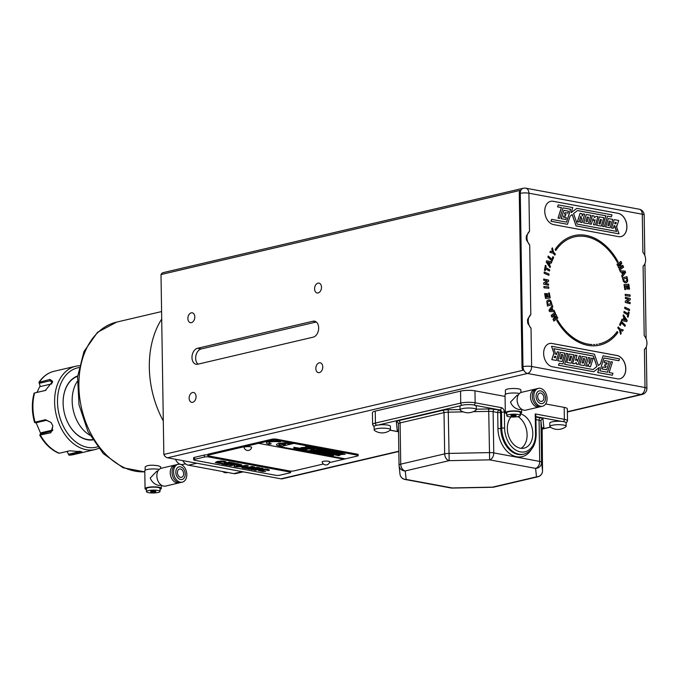 <?xml version="1.0" encoding="UTF-8"?>
<svg xmlns="http://www.w3.org/2000/svg" width="681" height="681" viewBox="0 0 681 681"><rect width="100%" height="100%" fill="white"/><g stroke="black" fill="none" stroke-linecap="round" stroke-linejoin="round"><path stroke-width="1.02" d="M623.064 273.89L624.366 272.264L622.468 272.17L622.996 273.907L622.468 272.17M626.997 276.665L627.627 281.406L627.031 282.215L624.979 282.76L623.413 281.449L622.425 277.848L626.997 276.665M626.92 276.682L627.737 280.334L626.963 282.232L625.899 282.734M619.897 270.715L625.064 271.132L625.541 272.494L622.085 277.039M625.132 271.115L625.609 272.477L622.162 277.022L621.685 275.652L622.477 274.647L621.608 272.119L620.442 272.06L619.965 270.697L625.064 271.132M618.501 267.761L622.255 266.663L618.578 267.744L618.033 266.577L620.629 263.147L617.42 265.42M622.706 265.377L623.549 267.19L619.565 270.059M620.885 261.436L621.719 263.241L619.506 266.271L622.783 265.36L623.617 267.173L619.642 270.042L619.123 268.927L622.255 266.663M620.629 263.147L617.488 265.403L616.977 264.288L620.953 261.419L621.787 263.224L619.574 266.254M618.118 261.862L617.412 262.543L616.492 260.908A54.94 38.706 -103.2 0 0 615.573 259.384L614.585 257.835A54.94 38.706 -103.2 0 0 613.598 256.379L612.551 254.924A54.94 38.706 -103.2 0 0 611.504 253.545L610.389 252.166A54.94 38.706 -103.2 0 0 609.291 250.88L608.116 249.595A54.94 38.706 -103.2 0 0 606.967 248.412L605.741 247.22A54.94 38.706 -103.2 0 0 604.549 246.139L603.272 245.049A54.94 38.706 -103.2 0 0 602.047 244.079L600.719 243.091A54.94 38.706 -103.2 0 0 599.484 242.249L598.097 241.363A54.94 38.706 -103.2 0 0 596.845 240.631L595.424 239.874A54.94 38.706 -103.2 0 0 594.164 239.261L592.7 238.622A54.94 38.706 -103.2 0 0 591.448 238.137L589.95 237.626A54.94 38.706 -103.2 0 0 588.707 237.252L587.184 236.877A54.94 38.706 -103.2 0 0 585.949 236.63L584.426 236.392A54.94 38.706 -103.2 0 0 583.208 236.264L581.668 236.171A54.94 38.706 -103.2 0 0 580.484 236.154L578.935 236.213A54.94 38.706 -103.2 0 0 577.794 236.307L576.245 236.52A54.94 38.706 -103.2 0 0 575.147 236.716L573.606 237.082A54.94 38.706 -103.2 0 0 572.551 237.388L571.027 237.907A54.94 38.706 -103.2 0 0 570.031 238.307L568.524 238.988A54.94 38.706 -103.2 0 0 567.579 239.474L566.115 240.325A54.94 38.706 -103.2 0 0 565.239 240.887L563.808 241.9A54.94 38.706 -103.2 0 0 562.991 242.538L561.612 243.713A54.94 38.706 -103.2 0 0 560.863 244.411L559.544 245.756A54.94 38.706 -103.2 0 0 558.854 246.513L557.603 248.012A54.94 38.706 -103.2 0 0 556.981 248.82L555.807 250.472L555.092 249.51A56.234 39.617 76.8 0 1 565.536 239.201L565.536 239.201A56.234 39.617 76.8 0 1 567.971 237.839L567.98 237.831A56.234 39.617 76.8 0 1 574.126 235.609A56.234 39.617 76.8 0 1 618.127 261.853L617.344 262.551M618.059 261.87A56.234 39.617 76.8 0 0 574.092 235.617M573.606 237.082L573.53 237.099A54.94 38.706 -103.2 0 0 572.483 237.405L570.959 237.924A54.94 38.706 -103.2 0 0 569.954 238.324L568.456 239.005A54.94 38.706 -103.2 0 0 567.511 239.491L566.047 240.342A54.94 38.706 -103.2 0 0 565.17 240.904L563.74 241.917A54.94 38.706 -103.2 0 0 562.923 242.555L561.544 243.73A54.94 38.706 -103.2 0 0 560.786 244.428L559.467 245.764A54.94 38.706 -103.2 0 0 558.778 246.531L557.535 248.029A54.94 38.706 -103.2 0 0 556.905 248.837L555.739 250.489M323.39 464.008L293.988 470.894A3.056 0.638 -0.9 0 1 289.663 470.98L208.684 455.964A3.056 0.638 -0.9 0 1 207.739 455.521A3.056 0.638 -0.9 0 1 208.582 455.061L271.932 440.198A3.056 0.638 -0.9 0 1 276.248 440.113L293.92 443.391L279.84 446.685L345.369 458.858L357.329 456.057A3.056 0.638 -0.9 0 0 358.18 455.598A3.056 0.638 -0.9 0 0 357.236 455.146L357.219 454.15A3.056 0.638 -0.9 0 1 358.163 454.602L358.18 455.598M208.692 456.96L289.68 471.976A3.056 0.638 -0.9 0 1 290.625 472.427A3.056 0.638 -0.9 0 1 289.783 472.886L279.925 475.193A3.056 0.638 -0.9 0 1 275.601 475.278L194.621 460.262A3.056 0.638 -0.9 0 1 193.676 459.811A3.056 0.638 -0.9 0 1 194.519 459.36L204.377 457.045A3.056 0.638 -0.9 0 1 208.692 456.96L208.684 455.964M193.676 459.811L193.642 457.819A3.056 0.638 -0.9 0 1 194.494 457.368L204.343 455.053A3.056 0.638 -0.9 0 1 207.722 454.857M45.797 390.315L34.152 393.09L34.05 393.907L34.152 393.09L45.355 390.468L52.641 381.437L50.036 379.411L38.928 382.39L40.102 385.889L36.961 392.384M38.945 382.356C42.886 376.499 47.925 372.813 54.063 371.29A42.784 30.143 76.8 0 0 39.583 381.862L38.928 382.39L40.102 385.889M52.539 381.956L52.19 380.96L50.224 380.747L39.37 383.284M51.824 383.863L40.485 386.527M36.144 422.731L40.647 433.431M34.612 392.997A42.784 30.143 76.8 0 0 35.072 422.143L45.516 419.7L50.998 422.441L52.854 425.838L50.871 432.75L39.838 435.091L41.218 432.724L52.905 429.983M40.17 434.027L51.867 431.15L52.837 425.787M40.426 435.202A42.784 30.143 76.8 0 0 59.315 453.231L69.76 450.779L81.924 451.818L69.632 455.146A42.784 30.143 76.8 0 0 73.591 454.602L69.436 455.172M67.155 451.392L68.475 454.253L80.596 451.367M68.475 454.253L67.019 451.426M159.175 469.447A8.146 1.711 179.1 0 0 150.135 469.073A8.146 1.711 179.1 0 0 144.781 470.767L145.062 488.686A8.146 1.711 179.1 0 0 146.432 489.613M160.018 489.401A8.146 1.711 179.1 0 0 161.354 488.43A8.146 1.711 179.1 0 0 153.182 486.855A8.146 1.711 179.1 0 0 145.062 488.686M158.035 470.903L156.826 471.184L150.22 478.036C151.854 482.046 154.715 484.523 158.809 485.451L161.388 485.178M175.707 464.978A9.168 6.461 76.8 0 0 174.77 465.097A9.168 6.461 76.8 0 0 170.233 472.793A9.168 6.461 76.8 0 0 178.95 482.948A9.168 6.461 76.8 0 0 179.844 482.642M172.642 475.959A6.521 4.597 -103.2 0 1 172.216 474.155M160.044 491.444L160.001 488.456A6.793 1.422 179.1 0 0 153.191 487.136A6.793 1.422 179.1 0 0 146.415 488.669L146.466 491.656A6.793 1.422 179.1 0 0 148.56 492.652A6.793 1.422 179.1 0 0 155.932 492.814A6.793 1.422 179.1 0 0 160.044 491.444A6.793 1.422 179.1 0 0 153.234 490.124A6.793 1.422 179.1 0 0 146.466 491.656M178.107 464.314L176.6 464.672A9.168 6.461 76.8 0 0 172.063 472.367A9.168 6.461 76.8 0 0 180.78 482.523L182.287 482.165A9.168 6.461 76.8 0 0 186.483 471.771A9.168 6.461 76.8 0 0 178.107 464.314A9.168 6.461 76.8 0 0 173.57 472.01A9.168 6.461 76.8 0 0 182.287 482.165M175.809 472.291A6.521 4.597 76.8 0 0 182.959 479.126A6.521 4.597 76.8 0 0 182.789 468.085A6.521 4.597 76.8 0 0 175.809 472.291M183.615 473.738A4.282 3.013 -103.2 0 1 181.495 477.33A4.282 3.013 -103.2 0 1 177.579 473.848A4.282 3.013 -103.2 0 1 179.546 468.996A4.282 3.013 -103.2 0 1 183.615 473.738M155.174 491.903A2.647 0.553 -0.9 0 1 152.05 492.065A2.647 0.553 -0.9 0 1 150.654 491.486A2.647 0.553 -0.9 0 1 153.251 490.992A2.647 0.553 -0.9 0 1 155.855 491.401A2.647 0.553 -0.9 0 1 155.174 491.903M174.77 465.097L161.397 468.23A9.168 6.461 76.8 0 0 156.86 475.925A9.168 6.461 76.8 0 0 156.988 477.551A9.168 6.461 76.8 0 0 157.49 479.688A9.168 6.461 76.8 0 0 165.577 486.081L178.95 482.948M155.225 490.933L154.953 491.529L152.697 491.708L150.995 491.393L151.267 490.788M152.697 491.708L152.68 491.018M154.953 491.529L154.945 491.095M156.988 477.551L157.022 477.773A7.338 5.167 76.8 0 0 157.422 479.484L157.49 479.688M563.63 425.08A8.146 1.711 179.1 0 0 554.785 424.876A8.146 1.711 179.1 0 0 549.856 426.527A8.146 1.711 179.1 0 0 550.171 426.987A13.245 13.245 0 0 0 565.843 426.74A8.146 1.711 179.1 0 0 566.149 426.272A8.146 1.711 179.1 0 0 563.63 425.08M566.149 426.272L566.098 422.833A8.146 1.711 179.1 0 0 563.579 421.641A8.146 1.711 179.1 0 0 561.459 421.369A8.146 1.711 179.1 0 0 549.797 423.088L549.856 426.527M387.94 428.545A8.146 1.711 179.1 0 0 379.096 428.34A8.146 1.711 179.1 0 0 374.158 429.992A8.146 1.711 179.1 0 0 374.482 430.46A13.245 13.245 0 0 0 390.153 430.213A8.146 1.711 179.1 0 0 390.46 429.737A8.146 1.711 179.1 0 0 387.94 428.545M390.46 429.737L390.409 426.306A8.146 1.711 179.1 0 0 387.889 425.114A8.146 1.711 179.1 0 0 378.423 424.978A8.146 1.711 179.1 0 0 374.107 426.561L374.158 429.992M473.814 408.421A8.146 1.711 179.1 0 0 464.961 408.217A8.146 1.711 179.1 0 0 460.033 409.868A8.146 1.711 179.1 0 0 460.356 410.337A13.245 13.245 0 0 0 476.019 410.09A8.146 1.711 179.1 0 0 476.325 409.613A8.146 1.711 179.1 0 0 473.814 408.421M476.325 409.613L476.274 406.182A8.146 1.711 179.1 0 0 475.312 405.399A8.146 1.711 179.1 0 0 473.755 404.991A8.146 1.711 179.1 0 0 460.773 405.68A8.146 1.711 179.1 0 0 459.981 406.438L460.033 409.868M521.127 448.319A17.621 12.411 76.8 0 0 526.992 432.682A17.621 12.411 76.8 0 0 517.977 416.619M511.014 416.968A17.621 12.411 76.8 0 0 507.345 428.621A17.621 12.411 76.8 0 0 524.098 448.132A17.621 12.411 76.8 0 0 532.661 431.073A17.621 12.411 76.8 0 0 520.293 413.861M535.538 433.848A2.034 0.426 179.1 0 1 536.168 434.146L535.879 415.657L535.223 413.929L535.538 433.848A21.392 15.076 -103.2 0 1 520.403 451.895A21.392 15.076 -103.2 0 1 504.612 428.111L504.366 412.175A2.034 0.426 -0.9 0 0 501.48 412.235L500.569 412.448L500.816 428.383L501.735 428.17L501.48 412.235A2.034 1.439 -103.2 0 0 499.982 409.971L494.491 409.341A8.146 1.711 -0.9 0 0 488.677 408.949L476.325 409.196M555.415 357.721L555.798 356.512L554.632 356.291M554.249 357.508L555.475 357.738L555.866 356.495L554.64 356.265L554.249 357.508M561.331 358.981L562.685 354.724L561.442 354.495M560.088 358.751L561.391 358.998L562.753 354.707L561.45 354.46L560.088 358.751M570.218 360.632L571.563 356.367L570.406 356.154M569.061 360.419L570.278 360.641L571.64 356.35L570.414 356.129L569.061 360.419M583.268 363.05L584.621 358.793L583.328 358.546M581.974 362.811L583.336 363.058L584.69 358.776L583.336 358.521L581.974 362.811M599.28 367.502L597.705 372.533L612.321 375.214L612.943 373.248L609.12 372.541L612.457 361.994L610.866 361.705L607.529 372.243L599.91 370.83L603.979 357.959L618.918 360.734L619.514 358.844L603.068 355.788L600.489 363.926L598.31 365.544L594.445 354.197L551.516 346.229L554.257 354.069L553.662 353.958L551.848 359.611L556.36 360.445L559.007 352.086L557.322 351.771L556.454 354.529L555.892 354.418L553.823 348.672L593.381 356.01L596.956 366.514L593.074 369.562L564.609 364.284L567.945 353.745L566.32 353.439L562.983 363.986L559.237 363.237L558.539 365.229L593.713 371.749L599.374 367.434L597.782 372.516L612.321 375.214M559.237 363.237L558.471 365.246L593.713 371.749M566.32 353.439L562.923 363.969M553.832 348.706L593.313 356.027L596.888 366.531L593.032 369.553M557.322 351.771L556.394 354.512M553.662 353.958L551.772 359.628L556.36 360.445M551.516 346.229L554.172 354.052M603.068 355.788L600.421 363.943L598.301 365.518M603.97 357.993L618.918 360.734M610.866 361.705L607.469 372.235M577.479 361.288L579.199 355.857L580.842 356.137L578.195 364.497L576.628 364.207L576.228 362.513L574.364 363.782L572.619 363.458L575.266 355.099L577.011 355.422L575.445 360.368L576.679 359.423L577.514 361.373L579.267 355.84M578.195 364.497L576.552 364.224L576.16 362.556M574.364 363.782L572.542 363.475L575.266 355.099M575.462 360.317L576.679 359.423M582.306 356.41L579.591 364.786L584.247 365.62L586.886 357.253L582.306 356.41L579.659 364.769L584.247 365.62M619.88 378.781A11.917 8.393 76.8 0 0 625.609 366.999A11.917 8.393 76.8 0 0 616.943 355.533L552.01 343.488A11.917 8.393 76.8 0 0 549.507 343.53A11.917 8.393 76.8 0 0 543.77 355.286A11.917 8.393 76.8 0 0 552.444 366.778L617.378 378.815A11.917 8.393 76.8 0 0 619.914 378.772A11.917 8.393 76.8 0 0 625.686 367.008A11.917 8.393 76.8 0 0 617.012 355.516L552.078 343.471A11.917 8.393 76.8 0 0 549.541 343.522M602.702 366.948L602.004 368.94L606.677 369.774L609.325 361.415L604.719 360.564L604.149 362.36L607.197 362.964L606.762 364.25L605.222 363.969L604.643 365.782L606.15 366.063L605.613 367.485L602.702 366.948L602.072 368.923L606.677 369.774M605.222 363.969L604.575 365.799L606.081 366.08L605.554 367.476M604.719 360.564L604.073 362.377L607.129 362.982L606.703 364.241M589.686 363.748L591.466 358.129L593.117 358.41L590.47 366.77L588.886 366.48L588.095 364.148L587.448 366.208L585.813 365.91L588.461 357.551L590.095 357.848L588.903 361.577L589.72 363.841L591.534 358.121M590.47 366.77L588.818 366.497L588.061 364.258M587.448 366.208L585.745 365.927L588.461 357.551M569.325 354.001L566.609 362.377L571.24 363.203L573.887 354.844L569.325 354.001L566.686 362.36L571.24 363.203M562.251 361.543L557.73 360.734L560.446 352.349L564.898 353.175L562.251 361.543L557.799 360.717L560.446 352.349M615.862 223.819L616.245 222.61L615.079 222.389M616.314 222.593L615.088 222.364L614.696 223.606L615.922 223.828L616.245 222.61M609.052 225.624L610.406 221.359L609.163 221.129L607.81 225.394L609.112 225.632L610.474 221.342L609.172 221.104M600.08 223.964L601.434 219.699L600.276 219.486M601.502 219.682L600.284 219.452L598.922 223.743L600.148 223.972L601.434 219.699M587.167 221.563L588.52 217.307L587.218 217.06M588.588 217.29L587.226 217.035L585.873 221.325L587.226 221.58L588.52 217.307M563.034 207.858L570.652 209.263L566.583 222.134L551.644 219.367L551.048 221.257L567.494 224.304L570.074 216.175L572.253 214.558L576.117 225.905L619.046 233.872L616.305 226.024L616.901 226.135L618.714 220.491L614.202 219.648L611.555 228.016L613.24 228.322L614.109 225.573L614.671 225.675L616.739 231.421L577.182 224.092L573.606 213.579L577.488 210.54L605.954 215.809L602.617 226.356L604.243 226.654L607.58 216.115L611.325 216.856L612.023 214.873L576.85 208.352L571.189 212.659L572.781 207.586L558.241 204.887L557.543 206.862L561.374 207.577L558.037 218.116L559.697 218.397L563.034 207.858L570.584 209.28L566.524 222.125M576.85 208.352L571.206 212.617M607.571 216.141L611.325 216.856M577.462 210.557L605.886 215.826L602.549 226.373L604.243 226.654M614.1 225.598L616.663 231.404M614.202 219.648L611.487 228.024L613.24 228.322M616.322 226.058L616.901 226.135M572.193 214.6L576.041 225.922L619.046 233.872M551.644 219.367L550.972 221.274L567.494 224.304M591.295 224.253L589.652 223.981L592.3 215.622L593.934 215.894L594.334 217.579L596.198 216.311L597.944 216.635L595.296 224.994L593.551 224.67L595.117 219.733L593.883 220.67L593.049 218.72L591.295 224.253L589.72 223.964L592.368 215.605M594.334 217.554L596.198 216.311M595.296 224.994L593.483 224.687L595.032 219.793M593.883 220.67L593.015 218.822M586.315 214.481L583.6 222.857L588.256 223.691L590.895 215.332L586.315 214.481L583.677 222.84L588.256 223.691M620.987 236.588A11.917 8.393 76.8 0 0 626.716 224.807A11.917 8.393 76.8 0 0 618.05 213.34L553.108 201.295A11.917 8.393 76.8 0 0 550.614 201.338A11.917 8.393 76.8 0 0 544.877 213.093A11.917 8.393 76.8 0 0 553.551 224.585L618.484 236.622A11.917 8.393 76.8 0 0 621.021 236.579A11.917 8.393 76.8 0 0 626.792 224.815A11.917 8.393 76.8 0 0 618.118 213.323L553.185 201.278A11.917 8.393 76.8 0 0 550.648 201.329M564.941 212.642L567.86 213.153L568.49 211.178L563.885 210.318L561.238 218.678L565.843 219.537L566.413 217.741L563.366 217.137L563.8 215.843L565.341 216.132L565.911 214.311L564.413 214.03L564.949 212.617L567.86 213.153M563.783 215.877L565.341 216.132M563.885 210.318L561.17 218.695L565.843 219.537M579.029 221.98L577.377 221.708L580.025 213.34L581.676 213.621L582.468 215.954L583.115 213.885L584.749 214.192L582.102 222.551L580.467 222.244L581.659 218.516L580.842 216.252L579.029 221.98L577.445 221.691L580.093 213.323M582.434 215.851L583.115 213.885M582.102 222.551L580.399 222.261L581.591 218.533L580.808 216.362M599.323 216.89L596.607 225.266L601.238 226.101L603.877 217.733L599.323 216.89L596.675 225.249L601.238 226.101M610.116 227.743L605.596 226.935L608.312 218.558L612.764 219.384L610.116 227.743L605.664 226.918L608.312 218.558M558.241 204.887L557.62 206.845L561.442 207.56L558.105 218.099L559.697 218.397M557.356 319.84L558.343 321.355L557.407 319.789L556.717 320.496L557.969 322.573M547.515 306.041L546.766 301.308L547.328 300.466L549.354 299.819L550.946 301.062L552.027 304.628L547.515 306.041M548.52 299.87L550.274 300.278L550.878 301.079L552.027 304.628M551.959 304.645L547.439 306.058M551.491 308.638L550.171 310.349L552.129 310.34L551.491 308.638L550.239 310.332L552.129 310.34M552.24 305.463L552.742 306.816L551.976 307.872L552.912 310.366L554.079 310.366L554.581 311.719M549.499 311.523L548.997 310.178L552.308 305.446L552.819 306.799L552.053 307.855L552.989 310.349L554.147 310.349L554.649 311.702L549.499 311.523M557.186 316.929L557.722 318.027L553.84 321.1M556.045 314.631L556.607 315.771L554.121 319.338L557.254 316.912L557.799 318.01L553.908 321.083L553.032 319.312L555.16 316.154L551.993 317.21L551.116 315.431L554.998 312.358L555.543 313.456L552.487 315.873L556.113 314.613L556.683 315.754L554.189 319.329M554.93 312.375L555.475 313.473L552.487 315.873M555.16 316.154L551.925 317.227M557.977 322.564A56.217 39.609 76.8 0 0 558.667 323.637L558.667 323.637A56.217 39.609 76.8 0 0 559.68 325.135L560.003 325.612A56.217 39.609 76.8 0 0 560.752 326.625L560.752 326.625A56.217 39.609 76.8 0 0 561.825 328.038L562.165 328.489A56.217 39.609 76.8 0 0 562.957 329.442L562.957 329.442A56.217 39.609 76.8 0 0 564.098 330.762L564.455 331.179A56.217 39.609 76.8 0 0 565.281 332.064L565.281 332.064A56.217 39.609 76.8 0 0 566.473 333.298L566.847 333.681A56.217 39.609 76.8 0 0 567.716 334.499L567.716 334.499A56.217 39.609 76.8 0 0 568.95 335.622L569.342 335.963A56.217 39.609 76.8 0 0 570.235 336.712L570.235 336.712A56.217 39.609 76.8 0 0 571.512 337.725L571.912 338.048A56.217 39.609 76.8 0 0 572.832 338.712L572.832 338.712A56.217 39.609 76.8 0 0 574.143 339.615L574.568 339.896A56.217 39.609 76.8 0 0 575.505 340.474L577.275 341.496A56.217 39.609 76.8 0 0 578.229 341.998L580.025 342.858A56.217 39.609 76.8 0 0 580.987 343.275L580.987 343.275A56.217 39.609 76.8 0 0 582.366 343.811L582.8 343.982A56.217 39.609 76.8 0 0 583.779 344.297L583.779 344.297A56.217 39.609 76.8 0 0 585.166 344.714L585.6 344.841A56.217 39.609 76.8 0 0 586.588 345.063L586.588 345.063A56.217 39.609 76.8 0 0 587.975 345.352L588.418 345.437A56.217 39.609 76.8 0 0 589.397 345.573L589.397 345.573A56.217 39.609 76.8 0 0 590.785 345.727L591.227 345.769A56.217 39.609 76.8 0 0 592.198 345.812L592.198 345.812A56.217 39.609 76.8 0 0 593.568 345.829L594.011 345.837A56.217 39.609 76.8 0 0 594.973 345.786L594.973 345.786A56.217 39.609 76.8 0 0 596.326 345.676L596.752 345.625A56.217 39.609 76.8 0 0 597.705 345.497L597.705 345.497A56.217 39.609 76.8 0 0 599.033 345.258L599.467 345.182A56.217 39.609 76.8 0 0 599.782 345.088A56.217 39.609 76.8 0 0 600.387 344.944L601.689 344.569M559.314 322.862L560.318 324.352L559.314 322.862A54.94 38.706 -103.2 0 1 558.343 321.355M561.348 325.79L562.412 327.186L561.348 325.79A54.94 38.706 -103.2 0 1 560.318 324.352M563.502 328.531L564.634 329.851L563.502 328.531A54.94 38.706 -103.2 0 1 562.412 327.186M565.775 331.102L566.958 332.328L565.775 331.102A54.94 38.706 -103.2 0 1 564.634 329.851M566.89 332.345A54.94 38.706 -103.2 0 0 568.073 333.486L569.384 334.601L568.141 333.469A54.94 38.706 -103.2 0 1 566.958 332.328M569.316 334.618A54.94 38.706 -103.2 0 0 570.533 335.656L571.904 336.669L570.601 335.639A54.94 38.706 -103.2 0 1 569.384 334.601M571.827 336.686A54.94 38.706 -103.2 0 0 573.07 337.606L574.492 338.517L573.147 337.589A54.94 38.706 -103.2 0 1 571.904 336.669M574.415 338.525A54.94 38.706 -103.2 0 0 575.683 339.334L577.139 340.125L575.751 339.317A54.94 38.706 -103.2 0 1 574.492 338.517M577.071 340.142A54.94 38.706 -103.2 0 0 578.339 340.823L579.769 341.513L578.416 340.806A54.94 38.706 -103.2 0 1 577.139 340.125M579.769 341.513A54.94 38.706 -103.2 0 0 581.038 342.066L582.578 342.628L581.106 342.049A54.94 38.706 -103.2 0 1 579.837 341.496M582.502 342.645A54.94 38.706 -103.2 0 0 583.762 343.071L585.26 343.513L583.838 343.054A54.94 38.706 -103.2 0 1 582.578 342.628M585.26 343.513A54.94 38.706 -103.2 0 0 586.511 343.82L588.035 344.135L586.579 343.803A54.94 38.706 -103.2 0 1 585.337 343.496M588.035 344.135A54.94 38.706 -103.2 0 0 589.252 344.322L590.87 344.467L589.32 344.297A54.94 38.706 -103.2 0 1 588.103 344.118M590.793 344.484A54.94 38.706 -103.2 0 0 591.993 344.56L592.061 344.535A54.94 38.706 -103.2 0 1 590.87 344.467M593.543 344.577A54.94 38.706 -103.2 0 0 594.7 344.535L594.768 344.509A54.94 38.706 -103.2 0 1 593.611 344.56M596.258 344.407A54.94 38.706 -103.2 0 0 597.373 344.254L597.441 344.228A54.94 38.706 -103.2 0 1 596.326 344.39M598.999 343.948A54.94 38.706 -103.2 0 0 599.493 343.837A54.94 38.706 -103.2 0 0 600.072 343.701L601.604 343.25A54.94 38.706 -103.2 0 0 602.625 342.901L604.149 342.296A54.94 38.706 -103.2 0 0 605.103 341.862L606.601 341.087A54.94 38.706 -103.2 0 0 607.503 340.568L608.967 339.632A54.94 38.706 -103.2 0 0 609.801 339.036L611.215 337.938A54.94 38.706 -103.2 0 0 611.998 337.274L613.351 336.014A54.94 38.706 -103.2 0 0 614.066 335.282L615.36 333.86A54.94 38.706 -103.2 0 0 616.007 333.077L617.224 331.494L617.922 332.49L617.556 332.881A56.217 39.609 76.8 0 1 616.628 334.073L616.697 334.065A56.217 39.609 76.8 0 0 617.624 332.864M604.2 343.65A56.217 39.609 76.8 0 1 602.03 344.458L602.106 344.458A56.217 39.609 76.8 0 0 603.008 344.126L604.268 343.633M606.703 342.449A56.217 39.609 76.8 0 1 605.477 343.071L605.477 343.071A56.217 39.609 76.8 0 1 604.6 343.471L604.677 343.471A56.217 39.609 76.8 0 0 605.545 343.062L605.545 343.062A56.217 39.609 76.8 0 0 606.771 342.432L607.154 342.237L606.771 342.432M609.103 341.002A56.217 39.609 76.8 0 1 607.937 341.751L607.929 341.751A56.217 39.609 76.8 0 1 607.086 342.245L607.154 342.237A56.217 39.609 76.8 0 0 607.997 341.734L607.997 341.734A56.217 39.609 76.8 0 0 609.18 340.985L609.546 340.755L609.18 340.985M609.478 340.772L609.546 340.755A56.217 39.609 76.8 0 0 610.355 340.168L610.355 340.168A56.217 39.609 76.8 0 0 611.478 339.3L611.827 339.027L611.478 339.3M611.402 339.317A56.217 39.609 76.8 0 1 610.287 340.177L610.278 340.185A56.217 39.609 76.8 0 1 609.469 340.755M611.759 339.044L611.827 339.027A56.217 39.609 76.8 0 0 612.594 338.355L612.594 338.355A56.217 39.609 76.8 0 0 613.658 337.376L613.998 337.069L613.658 337.376M611.751 339.027A56.217 39.609 76.8 0 0 612.525 338.372L612.525 338.372A56.217 39.609 76.8 0 0 613.59 337.393M613.922 337.086L613.998 337.069A56.217 39.609 76.8 0 0 614.713 336.32L614.713 336.32A56.217 39.609 76.8 0 0 615.709 335.231L616.024 334.882L615.709 335.231M613.922 337.069A56.217 39.609 76.8 0 0 614.645 336.337L614.645 336.337A56.217 39.609 76.8 0 0 615.641 335.248M616.628 334.082A56.217 39.609 76.8 0 1 615.947 334.89L616.024 334.882A56.217 39.609 76.8 0 0 616.697 334.065L616.697 334.056M617.156 331.511L617.556 332.881M599.459 343.845A54.94 38.706 -103.2 0 1 599.425 343.854A54.94 38.706 -103.2 0 1 598.922 343.965M565.707 331.119A54.94 38.706 -103.2 0 1 564.566 329.868M563.434 328.548A54.94 38.706 -103.2 0 1 562.344 327.203M561.28 325.799A54.94 38.706 -103.2 0 1 560.242 324.369M559.237 322.879A54.94 38.706 -103.2 0 1 558.275 321.372M599.748 345.097A56.217 39.609 76.8 0 0 601.621 344.586M618.271 326.948L619.914 328.94L623.285 329.962L622.604 331.068L620.314 330.294L621.2 333.23L620.527 334.303M623.217 329.979L622.536 331.085M621.2 333.23L620.595 334.286L619.395 329.851L617.761 327.876L618.339 326.94L619.982 328.923L623.285 329.962M620.382 330.276L621.268 333.213M621.166 321.194L625.405 325.288L624.92 326.327L621.455 322.913L620.178 325.509M625.337 325.297L624.843 326.344M621.455 322.913L620.255 325.492L619.548 324.794L621.234 321.177L625.405 325.288M624.528 318.18L623.949 319.738L625.933 320.232L624.528 318.18L624.017 319.721L625.933 320.232M623.37 314.792L627.107 320.453L626.699 321.67M621.889 319.21L623.141 319.5L623.89 317.252L623.03 315.993L623.438 314.775L627.175 320.436L626.767 321.653L621.549 320.419L621.957 319.193L623.141 319.5M628.325 311.958L629.108 312.426L628.052 317.176M624.051 311.413L627.933 313.728L628.393 311.941L629.176 312.409L628.12 317.167L627.337 316.691L627.729 314.92L623.856 312.605L624.119 311.396L628.001 313.711M624.749 307.182L629.508 309.438L629.321 310.689M629.397 310.672L624.639 308.416L624.826 307.165L629.576 309.421L629.397 310.672M625.345 297.299L630.189 298.567L630.155 299.836L626.843 301.649L630.087 302.5L630.053 303.717M628.563 299.334L625.388 298.499L625.413 297.282L630.257 298.55L630.223 299.819L626.912 301.64L630.155 302.483L630.121 303.7L625.286 302.432L625.32 301.121L628.563 299.334M625.167 294.311L630.002 294.95L630.061 296.278M630.129 296.261L625.294 295.614L625.235 294.294L630.078 294.933L630.129 296.261M627.584 289.033L627.141 285.705L627.652 289.016L626.86 289.076L626.35 285.765L624.979 285.884L625.55 289.561M623.983 284.607L628.716 284.249L629.474 289.144M625.056 285.867L625.618 289.544L624.826 289.604L624.051 284.59L628.784 284.232L629.542 289.127L628.742 289.187L628.197 285.628L627.141 285.705M623.447 278.98L624.315 281.202L625.72 281.347L626.852 280.521L626.546 278.18L623.447 278.98L624.247 281.219L625.575 281.381M332.405 455.197L332.371 455.214C334.013 455.334 333.877 455.546 331.962 455.861L333.009 455.308M331.604 455.895C333.409 455.359 333.111 455.308 330.702 455.734L331.741 455.078M331.962 455.861L331.604 455.802C333.409 455.266 333.111 455.206 330.702 455.632L330.702 455.734M330.336 455.666C332.209 455.121 331.911 455.07 329.434 455.495L331.111 454.951L332.371 455.317C334.013 455.427 333.877 455.649 331.97 455.964C333.877 455.649 334.013 455.427 332.371 455.317L332.371 455.214M330.166 454.831L328.557 455.146M328.012 455.129L327.186 454.925M329.74 454.678L327.161 454.976L329.74 454.678M328.055 454.423L327.476 454.448C325.79 454.287 325.586 454.338 326.863 454.602M325.91 454.738L325.126 454.559M326.863 454.704C325.586 454.431 325.79 454.38 327.476 454.55C325.79 454.38 325.586 454.431 326.863 454.704L327.178 454.78C322.087 455.036 328.344 453.589 327.876 454.602L327.612 454.355M324.897 453.963L322.198 454.15L324.667 453.784M325.331 453.81L322.564 454.218M323.305 453.555L321.696 453.878M321.143 453.852L320.317 453.648M322.879 453.401L320.3 453.699L322.879 453.401M321.594 453.086L319.108 453.478M320.972 453.086L319.738 453.469M321.951 452.856L320.972 453.18M319.874 453.589L319.619 453.674C318.963 453.495 319.287 453.308 320.606 453.12L320.342 452.967M319.866 452.916L316.886 453.018M319.44 452.771L316.861 453.061L319.44 452.771M316.393 452.227L316.359 452.244C318.001 452.363 317.865 452.576 315.95 452.899L315.592 452.831C317.397 452.295 317.099 452.235 314.69 452.661L314.324 452.593C316.197 452.056 315.899 451.997 313.422 452.431L313.056 452.363M315.422 451.946L316.359 452.346C318.001 452.465 317.865 452.678 315.958 452.993L316.997 452.337M316.435 452.278L316.359 452.346C318.001 452.465 317.865 452.678 315.958 452.993L315.95 452.899M312.775 451.639L311.66 451.971M314.154 451.861L311.174 451.954M311.881 452.141L313.703 451.895L311.881 452.141M310.851 451.094L310.57 451.162C312.247 451.29 312.128 451.512 310.23 451.835L311.183 451.265M309.872 451.869C311.643 451.316 311.311 451.248 308.859 451.682L310.57 451.265C312.247 451.384 312.128 451.605 310.23 451.937C312.128 451.605 312.247 451.384 310.579 451.265L310.57 451.162M310.23 451.835L309.864 451.767C311.643 451.214 311.311 451.154 308.851 451.58L308.859 451.682M307.506 450.618L305.045 450.745M305.326 450.635L306.595 451.001C301.011 451.094 309.191 449.766 306.927 450.933L305.326 450.635M306.927 450.831L306.927 450.933C309.191 449.766 301.011 451.094 306.595 451.001M307.531 450.669L306.927 450.933M306.314 450.933L305.837 450.958M305.48 450.95L304.552 450.737M306.842 450.796L305.633 450.575L306.663 450.422M306.842 450.694L305.633 450.575M308.578 451.094L308.195 451.554L306.424 451.231L309.242 450.567L307.999 451.009L310.153 451.069L308.578 451.001L308.195 451.554M308.195 451.46L307.752 451.375M307.599 451.103L308.084 451.103M307.599 451.009L306.79 451.299M309.6 450.541L307.999 451.009M324.479 454.414L323.671 454.431L324.479 454.414M313.728 451.707L311.149 452.005L313.728 451.707M305.812 450.158L303.837 450.745C303.173 450.558 303.505 450.371 304.824 450.192L303.258 450.601M303.241 449.783L299.282 449.903L300.67 449.307L299.895 449.843L303.241 449.783M301.402 449.783L299.282 449.809M297.299 448.685L293.341 448.805L294.728 448.209L293.954 448.736L297.299 448.685M295.46 448.685L293.341 448.702M322.709 451.784L327.697 450.958L331.417 451.648L325.382 452.278L324.216 452.065L327.782 451.69L326.71 451.367L322.002 451.554M317.627 450.848L320.683 451.409L326.718 450.771L323.671 450.209L317.627 450.848M293.92 443.391L279.84 446.71M293.92 443.408L357.236 455.146M305.65 446.413L308.195 446.881L301.64 447.885L309.259 447.077L314.341 448.021L305.045 449L293.715 447.298L304.679 449.332L312.996 448.762L310.434 450.396L339.044 455.7L340.772 454.567L345.267 454.21L342.254 453.657L336.218 454.295L339.7 454.363L338.491 455.197L312.119 450.311L314.486 448.796L318.895 448.864L337.87 452.388L331.341 453.384L338.959 452.584L342.918 452.908L319.466 448.558L313.107 448.447L316.759 448.055L305.65 446.413M308.706 447.434L302.67 448.072L305.735 448.643L307.037 448.507L305.028 448.124L310.349 448.158L311.779 448.004L308.706 447.434M314.528 450.269L319.517 449.443L322.615 450.013L316.58 450.652L315.49 450.447L318.665 449.835L313.822 450.039M326.293 452.448L329.332 453.018L335.375 452.38L332.337 451.818L326.293 452.448M335.256 454.116L332.285 453.563L338.329 452.925L341.292 453.478L335.256 454.116L332.626 453.529M300.27 449.23L296.312 449.358L297.699 448.753L296.925 449.29L300.27 449.23M298.431 449.23L296.312 449.256M302.747 450.379L301.947 450.396L302.747 450.379M315.592 452.933C317.397 452.397 317.099 452.337 314.69 452.763L315.916 452.184M314.324 452.695C316.197 452.158 315.899 452.099 313.422 452.524L315.141 452.107M319.619 453.572L319.04 453.529M320.606 453.12L321.236 453.12M327.178 454.78C322.087 455.036 328.344 453.589 327.876 454.602L328.08 454.474M330.702 455.632L330.336 455.563C332.209 455.027 331.911 454.968 329.434 455.393L329.434 455.495M643.102 266.109A8.555 6.027 76.8 0 0 642.881 252.379L642.285 214.226L528.907 193.2L529.503 231.353A8.555 6.027 76.8 0 0 529.716 245.083L530.814 314.613A8.555 6.027 76.8 0 0 531.027 328.344L531.623 366.489L645.009 387.515L644.405 349.362A8.555 6.027 76.8 0 0 644.192 335.631L643.102 266.109M552.955 256.643L553.679 257.316L552.087 261.036L547.839 257.103L548.299 256.039L551.823 259.299L552.955 256.643M545.796 267.642L549.703 269.787L549.473 271.012L545.558 268.867L545.217 270.672L544.425 270.238L545.345 265.403L546.136 265.837L545.728 267.659L549.635 269.804L549.397 271.029M545.37 283.347L548.554 284.037L548.554 285.254L543.702 284.215L543.702 282.938L546.954 280.955L543.71 280.257L543.71 279.031L548.554 280.078L548.554 281.398L545.302 283.364L548.477 284.054L548.477 285.271M548.545 293.026L549.337 292.932L550.231 297.929L545.532 298.516L544.664 293.639L545.447 293.537L546.085 297.086L547.132 296.959L546.537 293.656L547.328 293.562L547.924 296.856L549.201 296.695L548.545 293.026M543.889 286.514L548.716 286.922L548.809 288.259L543.983 287.842L543.889 286.514M544.255 271.991L549.039 274.034L548.886 275.303L544.102 273.26L544.255 271.991M546.205 262.057L546.579 260.814L551.797 261.819L551.423 263.062L550.239 262.806L549.55 265.105L550.444 266.331L550.069 267.573L546.205 262.057M553.704 252.225L555.373 254.141L554.819 255.103L553.142 253.187L549.822 252.302L550.478 251.161L552.7 251.851L551.746 248.94L552.385 247.824L553.627 252.242L555.304 254.158L554.751 255.12M519.28 193.608L520.267 193.37A6.112 1.285 179.1 0 1 528.907 193.2A6.112 4.146 -79.5 0 0 525.792 188.186A6.112 6.112 0 0 0 523.289 188.245L163.338 272.587A6.112 4.307 76.8 0 0 161.005 274.554L519.961 190.442A6.112 4.307 76.8 0 0 519.28 193.608L522.004 366.897A6.112 4.307 76.8 0 0 522.787 370.336L163.832 454.448A6.112 4.307 76.8 0 0 167.552 457.802L280.93 478.828A6.112 4.307 76.8 0 0 282.232 478.803L398.828 451.477M529.503 231.353L526.43 235.779A8.555 6.027 76.8 0 0 526.379 239.406A8.555 6.027 76.8 0 0 526.498 240.087L529.716 245.083M526.379 239.414L526.498 240.087M530.814 314.613L527.741 319.031A8.555 6.027 76.8 0 0 527.69 322.666A8.555 6.027 76.8 0 0 527.809 323.347L531.027 328.344M527.69 322.675L527.809 323.347M328.787 454.61L327.672 454.942M327.893 455.112L329.715 454.865L327.893 455.112M324.479 454.312L323.671 454.329M321.926 453.333L320.811 453.665M321.032 453.835L322.854 453.589L321.032 453.835M318.487 452.695L317.372 453.035M317.593 453.205L319.415 452.959L317.593 453.205M306.169 449.928L305.454 450.192M303.837 450.652L303.326 450.558M302.747 450.286L301.947 450.303M302.33 449.511L301.181 450.064M301.036 449.273L299.895 449.843M303.59 449.749L300.508 450.03M299.359 448.966L298.21 449.511M298.074 448.728L296.925 449.29M300.627 449.196L297.546 449.486M296.388 448.413L295.239 448.958M295.103 448.175L293.954 448.736M297.657 448.651L294.575 448.932M338.619 453.452L334.652 453.623M340.951 453.41L335.256 454.014M331.826 452.193L328.727 452.524M332.634 452.346L331.817 452.099M326.642 452.414L329.332 452.916L335.035 452.32M326.71 451.367L322.7 451.69M327.782 451.69L326.497 451.571M331.077 451.58L324.556 452.031M323.117 450.584L320.019 450.907M324.028 450.745L323.117 450.482M317.967 450.805L320.683 451.307L326.378 450.711M318.665 449.835L314.528 450.175M322.275 449.954L315.831 450.413M303.011 448.038L306.705 448.438M305.028 448.124L307.974 448.013M307.318 447.894L311.438 447.945M341.615 454.04L340.721 454.133M342.432 454.193L341.615 453.946M305.99 446.37L308.195 446.881M300.925 447.647L309.259 446.983L314.341 448.021M294.064 447.264L304.679 449.23L312.996 448.762M310.553 450.32L339.044 455.606L340.764 454.465L344.918 454.15M336.559 454.253L339.7 454.363M312.119 450.311L314.486 448.694L318.895 448.77L337.87 452.388M330.6 453.154L338.959 452.49L342.56 452.848M313.107 448.447L316.418 447.996M269.574 444.199A8.146 1.711 -0.9 0 1 266.433 442.905A8.146 1.711 -0.9 0 1 271.745 441.22A8.146 1.711 -0.9 0 1 280.776 441.577L279.074 441.978A5.703 1.192 179.1 0 0 272.715 441.68A5.703 1.192 179.1 0 0 268.884 442.871A5.703 1.192 179.1 0 0 271.276 443.799L269.574 444.199M271.276 443.799L271.276 443.782A5.703 1.192 179.1 0 1 268.884 442.854M280.776 441.577L280.776 441.552A8.146 1.711 -0.9 0 0 271.745 441.203A8.146 1.711 -0.9 0 0 266.433 442.888A8.146 1.711 -0.9 0 1 266.433 442.888L266.433 442.905M289.084 443.833A5.703 1.192 179.1 0 0 281.415 443.689L285.441 444.438L283.756 444.829L279.729 444.089A5.703 1.192 179.1 0 0 278.895 444.727A5.703 1.192 179.1 0 0 281.287 445.655L279.585 446.055A8.146 1.711 -0.9 0 1 276.452 444.761A8.146 1.711 -0.9 0 1 281.764 443.076A8.146 1.711 -0.9 0 1 290.787 443.433L289.084 443.833M290.787 443.433L290.787 443.408A8.146 1.711 -0.9 0 0 281.764 443.059A8.146 1.711 -0.9 0 0 276.452 444.744A8.146 1.711 -0.9 0 1 276.452 444.744L276.452 444.761M281.287 445.655L281.287 445.638A5.703 1.192 179.1 0 1 278.895 444.719M285.441 444.438L281.474 443.68M345.318 458.849L343.956 459.164L258.559 443.331L343.956 459.19L329.468 462.586M207.739 455.521L207.722 454.525A3.056 0.638 -0.9 0 1 208.565 454.065L271.915 439.219A3.056 0.638 -0.9 0 1 276.231 439.134L357.219 454.15M323.186 461.36A3.78 0.792 -0.9 0 1 327.399 461.122A3.78 0.792 -0.9 0 1 329.698 461.846A3.865 3.865 0 0 1 322.147 461.965A3.78 0.792 -0.9 0 1 323.186 461.36M245.143 446.889A3.78 0.792 -0.9 0 1 249.357 446.651A3.78 0.792 -0.9 0 1 251.655 447.374A3.865 3.865 0 0 1 244.104 447.494A3.78 0.792 -0.9 0 1 245.143 446.889M520.905 392.537L520.863 389.992A7.738 1.626 179.1 0 0 513.099 388.493A7.738 1.626 179.1 0 0 505.379 390.239L505.447 394.282M505.072 396.419L474.955 390.834A10.189 2.137 179.1 0 0 460.56 391.124L375.248 411.111A10.189 2.137 179.1 0 0 372.43 412.635L372.618 424.586A10.189 2.137 -0.9 0 1 375.435 423.063A2.034 1.439 76.8 0 0 376.712 425.259M535.223 413.929L564.379 419.334A10.189 2.137 -0.9 0 1 567.528 420.824L567.341 408.872A10.189 2.137 179.1 0 0 564.191 407.383L545.668 403.952M552.317 247.841L553.627 252.242M550.41 251.178L552.7 251.851M552.887 256.66L553.61 257.333L552.019 261.053M548.231 256.056L551.823 259.299M549.363 262.636L547.447 262.211L548.895 264.202L549.363 262.636M547.447 262.211L548.895 264.202M546.511 260.832L551.729 261.836L551.355 263.079M550.239 262.806L549.482 265.122L550.367 266.348L549.993 267.59M545.277 265.42L546.068 265.854L545.728 267.659M545.558 268.867L545.14 270.68M544.179 272.008L548.971 274.051L548.818 275.32M543.634 279.048L548.486 280.095L548.477 281.415L545.302 283.364M543.821 286.522L548.639 286.939L548.733 288.276M548.477 293.043L549.269 292.941L550.163 297.946M546.468 293.673L547.26 293.579L547.847 296.873L549.201 296.695M544.587 293.656L545.379 293.554L546.017 297.103L547.132 296.959M550.912 303.564L550.061 301.351L548.665 301.274L547.558 302.168L547.916 304.492L550.912 303.564M548.877 301.215L547.49 302.177L547.916 304.492M626.546 278.18L623.515 278.963M222.653 471.533A8.657 6.103 76.8 0 0 226.986 472.648L227.718 472.469M175.494 459.275A8.657 6.103 76.8 0 0 182.806 464.451L185.496 463.821M535.973 389.038A9.168 6.461 76.8 0 0 535.036 389.157A9.168 6.461 76.8 0 0 530.499 396.853A9.168 6.461 76.8 0 0 539.216 407.008A9.168 6.461 76.8 0 0 540.11 406.702M532.908 400.019A6.521 4.597 -103.2 0 1 532.491 398.215M536.075 396.351A6.521 4.597 76.8 0 0 543.225 403.186A6.521 4.597 76.8 0 0 543.055 392.145A6.521 4.597 76.8 0 0 536.075 396.351M543.881 397.798A4.282 3.013 -103.2 0 1 541.761 401.39A4.282 3.013 -103.2 0 1 537.854 397.917A4.282 3.013 -103.2 0 1 539.812 393.056A4.282 3.013 -103.2 0 1 543.881 397.798M538.373 388.374L536.866 388.732A9.168 6.461 76.8 0 0 532.329 396.427A9.168 6.461 76.8 0 0 541.046 406.583L542.553 406.225A9.168 6.461 76.8 0 0 546.749 395.831A9.168 6.461 76.8 0 0 538.373 388.374A9.168 6.461 76.8 0 0 533.836 396.07A9.168 6.461 76.8 0 0 542.553 406.225M508.835 416.712A6.793 1.422 179.1 0 0 516.207 416.874A6.793 1.422 179.1 0 0 520.318 415.504A6.793 1.422 179.1 0 0 513.5 414.184A6.793 1.422 179.1 0 0 506.732 415.716A6.793 1.422 179.1 0 0 508.835 416.712M515.44 415.963A2.647 0.553 -0.9 0 1 512.316 416.125A2.647 0.553 -0.9 0 1 510.92 415.546A2.647 0.553 -0.9 0 1 513.517 415.052A2.647 0.553 -0.9 0 1 516.121 415.47A2.647 0.553 -0.9 0 1 515.44 415.963M520.284 413.461A8.146 1.711 179.1 0 0 521.629 412.49A8.146 1.711 179.1 0 0 513.448 410.915A8.146 1.711 179.1 0 0 505.328 412.754A8.146 1.711 179.1 0 0 506.698 413.673M520.318 415.504L520.267 412.516A6.793 1.422 179.1 0 0 513.457 411.196A6.793 1.422 179.1 0 0 506.69 412.729L506.732 415.716M519.441 393.507A8.146 1.711 179.1 0 0 510.401 393.133A8.146 1.711 179.1 0 0 505.047 394.827L505.328 412.754M515.491 414.993L515.219 415.589L512.963 415.768L512.946 415.078M515.219 415.589L515.211 415.155M512.963 415.768L511.261 415.453L511.533 414.848M518.309 394.963L517.092 395.244L510.486 402.096C512.121 406.114 514.989 408.583 519.084 409.511L521.655 409.247M535.036 389.157L521.663 392.29A9.168 6.461 76.8 0 0 517.126 399.985A9.168 6.461 76.8 0 0 517.262 401.611L517.288 401.833A7.338 5.167 76.8 0 0 517.696 403.544L517.764 403.748A9.168 6.461 76.8 0 0 525.843 410.141L539.216 407.008M517.262 401.611A9.168 6.461 76.8 0 0 517.764 403.748M160.639 468.477L160.605 466.732L158.222 465.795C151.412 464.757 147.053 465.149 145.13 466.97L145.181 470.222M163.832 454.448L161.005 274.554M312.911 321.236L197.481 348.289A8.146 5.525 -79.5 0 0 192.016 356.41A8.146 5.525 -79.5 0 0 196.119 364.267A8.146 5.525 -79.5 0 0 197.728 364.224L313.166 337.172A8.146 5.525 -79.5 0 0 318.631 329.051A8.146 5.525 -79.5 0 0 314.52 321.194A8.146 5.525 -79.5 0 0 312.911 321.236L316.01 321.815M319.372 372.618A5.005 3.396 -79.5 0 0 322.726 367.629A5.005 3.396 -79.5 0 0 320.206 362.803A5.005 3.396 -79.5 0 0 315.958 367.102A5.005 3.396 -79.5 0 0 318.385 372.652A5.005 3.396 -79.5 0 0 319.372 372.618M192.68 402.309A5.005 3.396 -79.5 0 0 196.034 397.312A5.005 3.396 -79.5 0 0 193.515 392.486A5.005 3.396 -79.5 0 0 189.267 396.793A5.005 3.396 -79.5 0 0 191.684 402.335A5.005 3.396 -79.5 0 0 192.68 402.309M191.429 322.632A5.005 3.396 -79.5 0 0 194.783 317.644A5.005 3.396 -79.5 0 0 192.263 312.817A5.005 3.396 -79.5 0 0 188.007 317.116A5.005 3.396 -79.5 0 0 190.433 322.666A5.005 3.396 -79.5 0 0 191.429 322.632M318.121 292.949A5.005 3.396 -79.5 0 0 321.475 287.952A5.005 3.396 -79.5 0 0 318.955 283.126A5.005 3.396 -79.5 0 0 314.707 287.433A5.005 3.396 -79.5 0 0 317.133 292.975A5.005 3.396 -79.5 0 0 318.121 292.949M316.265 322.002L201.159 348.97A8.146 5.525 -79.5 0 0 195.898 355.72A8.146 5.525 -79.5 0 0 198.06 364.148M266.935 470.358L267.275 470.035L266.543 469.762L262.066 469.992L260.576 470.562L261.359 470.963L265.76 471.303L262.755 471.516L258.533 470.554L264.228 469.226L267.914 469.473L269.438 470.12L268.859 470.562L266.935 470.358L267.241 470.001M260.619 470.503L265.76 471.303M258.559 470.469L260.312 469.515L264.228 469.022L267.914 469.269L269.404 470.018M253.817 469.856L261.317 468.102L262.892 468.392L255.401 470.35L253.817 469.856M250.838 469.498L256.737 468.119L249.28 469.209L247.756 468.928L252.106 467.26L246.207 468.639L244.743 468.17L252.234 466.417L254.609 467.055L250.914 468.511L257.418 467.379L259.793 467.813L252.302 469.771L250.838 469.303L254.464 468.451M250.906 468.315L257.418 467.379M247.756 468.928L250.77 467.575M236.06 466.562L246.616 465.37L248.301 465.881L243.926 468.222L242.206 467.898L243.219 467.175M228.961 465.446L236.452 463.684L241.653 464.91L236.605 465.472L236.009 466.749L234.119 466.4L234.868 465.387L233.983 465.063L230.544 465.736L228.961 465.242L236.452 463.489L241.61 464.817M234.119 466.4L234.817 465.302M231.736 464.042L226.543 463.608L224.509 464.084L228.884 464.893L227.616 465.191L221.665 464.093L229.156 462.135L234.954 463.208L233.685 463.71L229.463 462.927L227.812 463.31L231.736 464.042L227.803 463.114M224.509 463.889L228.884 464.893M223.777 462.356L224.117 462.033L223.385 461.761L218.907 461.99L217.418 462.561L218.201 462.961L222.61 463.293L219.597 463.514L215.375 462.552L221.07 461.216L224.764 461.471L226.279 462.118L225.7 462.561L223.777 462.356L224.083 461.999M217.46 462.501L222.61 463.293M215.4 462.467L217.154 461.514L221.07 461.02L224.756 461.267L226.245 462.016M253.826 470.052L261.317 468.102M261.317 468.298L262.9 468.588M244.743 468.375L252.234 466.417M252.242 466.613L254.609 467.055M257.418 467.575L259.801 468.017M242.206 467.898L243.228 467.379L240.087 466.791L236.069 466.757L246.616 465.37M246.616 465.574L248.301 465.881M221.665 464.093L229.156 462.135M229.156 462.331L234.954 463.412M245.679 466.136L241.849 466.587L243.994 466.987L245.679 466.136M234.86 464.723C237.771 465.685 241.627 464.748 236.767 464.28L234.86 464.723M239.431 464.893L236.767 464.28M243.994 466.987L245.679 465.932M241.84 466.391L243.994 466.783M234.851 464.527C237.763 465.489 241.627 464.553 236.758 464.076M243.27 471.848L235.966 473.559A10.189 7.176 -103.2 0 1 233.796 473.601L242.155 471.635M182.772 460.628A10.189 7.176 -103.2 0 0 188.441 465.191L233.796 473.601M163.304 420.943A83.533 58.847 -103.2 0 1 155.098 401.85A83.533 58.847 -103.2 0 1 150.527 382.347A83.533 58.847 -103.2 0 1 161.703 319.083M155.098 401.85L155.038 401.679A82.103 57.842 -103.2 0 1 150.552 382.518L150.527 382.347M65.376 416.619A32.594 22.967 76.8 0 0 87.177 439.458A32.594 22.967 76.8 0 0 92.463 439.628M77.625 376.321A32.594 22.967 76.8 0 0 63.588 408.966M77.268 381.437A33.105 23.324 76.8 0 0 89.866 435.21M68.721 455.044L69.632 455.146L68.721 455.044M35.072 422.143L34.612 422.475L35.591 422.858L46.444 420.313L50.973 422.407M77.668 375.938A32.977 23.239 76.8 0 0 63.58 408.94A32.977 23.239 76.8 0 0 65.385 416.644A32.977 23.239 76.8 0 0 87.449 439.773A32.977 23.239 76.8 0 0 92.667 439.96M289.663 470.98L289.68 471.976M194.494 457.368L194.519 459.36M204.343 455.053L204.377 457.045M50.036 379.411L50.224 380.747L52.309 382.731M45.065 390.553L45.967 390.273M50.871 432.75L51.024 431.482L52.531 430.571M80.086 452.695L79.319 451.111M536.168 434.146C535.973 444.838 531.921 451.494 524.012 454.125L523.102 454.338A23.426 16.506 -103.2 0 1 500.816 428.383A2.034 0.426 179.1 0 1 497.939 428.443L497.692 412.507L493.112 411.656A2.034 1.379 100.5 0 1 494.491 409.341M524.012 454.125A23.426 16.506 -103.2 0 1 501.735 428.17A2.034 0.426 -0.9 0 1 504.612 428.111M550.325 427.098L541.931 429.064M398.521 431.694L390.222 430.154M378.423 424.978L460.773 405.68M475.312 405.399L499.982 409.971A2.034 1.379 100.5 0 0 501.352 407.647A4.077 2.869 -103.2 0 1 504.366 412.175M460.024 409.519L448.226 409.749A8.146 1.711 -0.9 0 0 442.522 410.362L398.589 420.654A8.146 1.711 -0.9 0 0 396.333 421.914L397.236 430.375A8.146 1.711 -0.9 0 0 398.513 431.235M535.896 417.01L540.45 417.862A8.146 1.711 -0.9 0 1 542.961 419.019L543.872 427.481A8.146 1.711 -0.9 0 1 542.144 428.604M535.887 416.627L561.459 421.369M540.45 417.862A2.034 1.379 -79.5 0 0 539.071 420.177L539.718 461.412A6.112 4.146 100.5 0 1 535.589 468.375A6.112 5.976 -6.1 0 0 541.608 462.28L542.519 470.75A6.112 5.976 173.9 0 1 536.5 476.845L535.589 468.375L489.639 459.854L449.179 460.654L405.246 470.946L406.157 479.415L452.116 487.937L492.567 487.136L536.5 476.845A6.112 4.307 76.8 0 0 537.803 476.819A6.112 6.112 0 0 0 542.519 470.775A6.112 1.285 179.1 0 0 542.519 470.775A6.112 1.285 179.1 0 0 542.519 470.75L541.872 429.515L540.961 421.045L541.608 462.28A6.112 1.285 179.1 0 0 539.718 461.412L493.768 452.891L493.112 411.656A6.112 1.285 -0.9 0 0 488.754 411.367L473.321 411.673M399.04 465.046L398.394 423.863A6.112 1.285 -0.9 0 1 398.394 423.837A6.112 1.285 -0.9 0 1 400.087 422.927A2.034 1.439 76.8 0 0 398.589 420.654M488.677 408.949L489.639 459.854A6.112 4.146 -79.5 0 0 493.768 452.891A6.112 1.285 179.1 0 0 489.401 452.601L448.949 453.401A6.112 1.285 179.1 0 0 444.667 453.861L444.021 412.626L400.087 422.927L400.734 464.153A6.112 1.285 179.1 0 0 399.04 465.072A6.112 1.285 179.1 0 0 399.049 465.089A6.112 5.976 -6.1 0 0 405.246 470.946A6.112 4.307 -103.2 0 1 400.734 464.153L444.667 453.861A6.112 4.307 76.8 0 0 449.179 460.654L448.226 409.749M463.208 411.877L448.302 412.167A6.112 1.285 -0.9 0 0 444.021 412.626A2.034 1.439 76.8 0 0 442.522 410.362M542.961 419.019A2.034 1.992 -6.1 0 0 540.961 421.045A6.112 1.285 -0.9 0 0 539.071 420.177L535.938 419.598M531.265 449.579A25.469 17.944 -103.2 0 1 510.869 454.38A25.469 17.944 -103.2 0 1 497.939 428.443M462.016 405.272A2.034 1.439 -103.2 0 1 460.748 403.075A10.189 2.137 -0.9 0 1 475.142 402.786L501.352 407.647M375.248 411.111L375.435 423.063L460.748 403.075L460.56 391.124M473.985 405.033A2.034 1.379 -79.5 0 0 475.142 402.786L474.955 390.834M500.569 412.448A2.034 1.439 76.8 0 0 499.062 410.183A2.034 1.379 100.5 0 0 497.692 412.507A2.034 0.426 179.1 0 0 500.569 412.448M564.191 407.383L564.379 419.334A2.034 1.379 100.5 0 1 563.221 421.582M493.87 487.111A6.112 4.307 -103.2 0 1 492.567 487.136L492.593 487.273A6.112 6.112 0 0 0 493.87 487.111L537.803 476.819M543.872 427.481A2.034 1.992 -6.1 0 0 541.872 429.515A6.112 1.285 -0.9 0 1 541.872 429.541A6.112 1.285 -0.9 0 1 541.872 429.566M452.141 488.073L452.116 487.937A6.112 4.146 100.5 0 1 450.907 487.971A6.112 6.112 0 0 0 452.141 488.073L492.593 487.273M406.157 479.415A6.112 5.976 173.9 0 1 399.985 474.095A6.112 6.112 0 0 0 404.948 479.45A6.112 4.146 -79.5 0 0 406.157 479.415M398.504 430.784A2.034 1.992 -6.1 0 0 397.236 430.375M399.985 474.095L399.075 465.625A6.112 6.112 0 0 1 399.04 465.072L398.394 423.837A2.034 1.992 -6.1 0 0 396.333 421.914M276.248 440.113L276.231 439.134M271.932 440.198L271.915 439.219M208.582 455.061L208.565 454.065M522.004 366.897L522.982 366.659A6.112 4.307 76.8 0 0 527.494 373.46L640.881 394.478A6.112 4.307 76.8 0 0 642.174 394.452A6.112 6.112 0 0 0 646.899 388.408A6.112 1.285 179.1 0 0 645.009 387.515A6.112 4.146 -79.5 0 1 640.881 394.478L567.384 411.707M398.828 451.205L280.93 478.828M523.289 188.245A6.112 4.307 76.8 0 0 520.267 193.37L522.982 366.659A6.112 1.285 -0.9 0 1 531.623 366.489A6.112 4.146 -79.5 0 1 527.494 373.46L167.552 457.802M639.178 209.203A6.112 6.112 0 0 1 644.175 215.119A6.112 1.285 -0.9 0 0 642.285 214.226A6.112 4.146 -79.5 0 0 639.178 209.203L525.792 188.186M201.159 348.97L197.481 348.289M144.798 471.865L123.048 467.753L103.274 453.58L87.968 431.575L79.005 404.786L77.574 376.857L83.942 351.566L97.502 332.328L116.672 322.096A76.4 53.825 76.8 0 0 80.698 404.046A76.4 53.825 76.8 0 0 144.798 471.822M188.441 465.191L196.8 463.233M79.328 365.671L75.778 366.208A42.784 30.143 76.8 0 0 55.059 408.438A42.784 30.143 76.8 0 0 86.198 449.69A42.784 30.143 76.8 0 0 95.297 449.52L98.719 448.421M78.911 367.604A40.749 28.704 76.8 0 0 57.817 407.178A40.749 28.704 76.8 0 0 87.568 447.366A40.749 28.704 76.8 0 0 97.485 446.864M45.516 419.7L46.444 420.313M290.625 472.427L290.608 471.099M58.864 453.24C51.16 449.962 44.793 443.927 39.762 435.133M161.354 488.43L161.303 485.204M374.116 426.885L372.618 424.586M390.136 430.222L398.521 431.78M541.906 429.166L550.427 427.166M566.098 423.165L567.528 420.824M542.161 428.451L542.519 470.775M404.948 479.45L450.907 487.971M567.384 411.979L642.174 394.452M644.175 215.119L644.805 255.545M644.933 263.632L646.116 338.806M646.243 346.893L646.899 388.408M521.629 412.49L521.578 409.264M116.672 322.096L161.584 311.566M34.059 393.346C31.632 402.531 31.769 412.158 34.467 422.229M73.591 454.602L95.297 449.52M54.063 371.29L75.778 366.208"/></g></svg>

